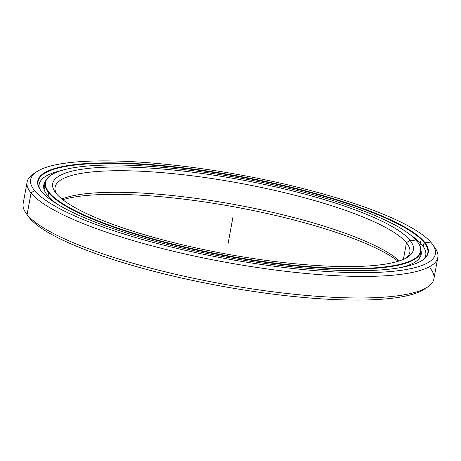 <?xml version="1.0" encoding="UTF-8"?>
<svg xmlns="http://www.w3.org/2000/svg" width="461" height="461" viewBox="0 0 461 461"><rect width="100%" height="100%" fill="white"/><g stroke="black" fill="none" stroke-linecap="round" stroke-linejoin="round"><path stroke-width="0.69" d="M399.278 260.909A180.326 37.214 10.4 0 0 235.243 204.655A180.326 37.214 10.4 0 0 61.912 198.991A180.326 37.214 -169.6 0 1 235.243 204.655A180.326 37.214 -169.6 0 1 399.278 260.909M62.817 199.705A183.363 37.842 -169.6 0 1 234.816 206.96A183.363 37.842 -169.6 0 1 398.183 261.254A183.363 37.842 10.4 0 0 234.816 206.96A183.363 37.842 10.4 0 0 62.817 199.705M418.715 255.878A190.992 39.416 -169.6 0 1 419.268 258.46M417.925 242.463A190.992 39.416 -169.6 0 1 420.801 251.62A190.992 39.416 -169.6 0 1 248.116 259.722A190.992 39.416 -169.6 0 1 48.687 192.744L48.071 196.104L48.687 192.744A190.992 39.416 10.4 0 0 267.904 262.626A190.992 39.416 10.4 0 0 418.075 242.67L417.775 242.256A190.612 39.335 -169.6 0 1 267.904 262.171A190.612 39.335 -169.6 0 1 49.12 192.427L48.687 192.744L49.12 192.427A190.612 39.335 10.4 0 0 270.181 262.476A190.612 39.335 10.4 0 0 416.911 241.126A190.612 39.335 -169.6 0 1 417.775 242.256M403.398 259.353L406.452 242.74L409.915 240.204A183.363 37.842 10.4 0 0 199.457 173.117A183.363 37.842 10.4 0 0 55.28 192.272A183.363 37.842 10.4 0 0 56.115 193.355A183.363 37.842 10.4 0 0 228.42 254.403A183.363 37.842 10.4 0 0 407.864 256.984A183.363 37.842 10.4 0 0 409.915 240.204L406.452 242.74A180.326 37.214 10.4 0 0 218.157 179.502A180.326 37.214 10.4 0 0 55.118 187.149A180.326 37.214 10.4 0 0 56.622 193.96A180.326 37.214 -169.6 0 1 202.869 177.226A180.326 37.214 -169.6 0 1 406.452 242.74L403.398 259.353L406.452 242.74A180.326 37.214 -169.6 0 1 406.014 258.085A180.326 37.214 10.4 0 0 409.841 252.253A180.326 37.214 10.4 0 0 406.452 242.74L409.915 240.204A183.363 37.842 -169.6 0 1 268.769 260.736A183.363 37.842 -169.6 0 1 56.115 193.355A183.363 37.842 -169.6 0 1 197.262 172.823A183.363 37.842 -169.6 0 1 409.915 240.204L416.911 241.126A190.612 39.335 10.4 0 0 195.844 171.083A190.612 39.335 10.4 0 0 49.12 192.427A190.612 39.335 -169.6 0 1 51.252 174.984A190.612 39.335 -169.6 0 1 237.795 177.664A190.612 39.335 -169.6 0 1 416.911 241.126M51.252 174.984L50.819 175.266A190.992 39.416 10.4 0 0 48.687 192.744A190.992 39.416 -169.6 0 1 45.092 182.665A190.992 39.416 -169.6 0 1 51.038 175.122M44.1 189.604A190.992 39.416 -169.6 0 1 45.535 187.385M429.963 267.933A208.798 43.092 -169.6 0 1 427.629 287.042A208.798 43.092 -169.6 0 1 223.285 284.103A208.798 43.092 -169.6 0 1 27.084 214.584L29.475 217.897A205.762 42.464 10.4 0 0 222.83 286.402A205.762 42.464 10.4 0 0 424.195 289.295L427.629 287.042M433.916 246.376A208.798 43.092 -169.6 0 1 437.846 257.394A208.798 43.092 -169.6 0 1 249.061 266.245A208.798 43.092 -169.6 0 1 31.037 193.026L27.084 214.584A208.798 43.092 10.4 0 0 245.108 287.802A208.798 43.092 10.4 0 0 433.887 278.951L437.846 257.394M36.805 171.659L33.371 173.918A208.798 43.092 10.4 0 0 31.037 193.026L34.506 190.491A205.762 42.464 -169.6 0 1 36.805 171.659A205.762 42.464 -169.6 0 1 238.17 174.558A205.762 42.464 -169.6 0 1 431.525 243.062A205.762 42.464 10.4 0 0 192.894 167.452A205.762 42.464 10.4 0 0 34.506 190.491A205.762 42.464 10.4 0 0 273.137 266.106A205.762 42.464 10.4 0 0 431.525 243.062A205.762 42.464 -169.6 0 1 432.458 244.278A205.762 42.464 -169.6 0 1 270.676 265.778A205.762 42.464 -169.6 0 1 34.506 190.491L31.037 193.026A208.798 43.092 10.4 0 0 270.693 269.42A208.798 43.092 10.4 0 0 434.867 247.609L432.458 244.278M423.331 246.612L424.097 242.457L424.529 242.14A198.507 40.966 10.4 0 0 196.68 169.51A198.507 40.966 10.4 0 0 40.597 190.249A198.507 40.966 10.4 0 0 41.502 191.419A198.507 40.966 10.4 0 0 228.039 257.515A198.507 40.966 10.4 0 0 422.311 260.304A198.507 40.966 10.4 0 0 424.529 242.14L424.097 242.457A198.126 40.891 10.4 0 0 217.212 172.979A198.126 40.891 10.4 0 0 38.073 181.38A198.126 40.891 10.4 0 0 40.752 190.456A198.126 40.891 -169.6 0 1 197.112 170.023A198.126 40.891 -169.6 0 1 424.097 242.457L423.331 246.612L424.097 242.457A198.126 40.891 -169.6 0 1 422.092 260.448A198.126 40.891 10.4 0 0 427.82 252.91A198.126 40.891 10.4 0 0 424.097 242.457L424.529 242.14A198.507 40.966 -169.6 0 1 271.725 264.366A198.507 40.966 -169.6 0 1 41.502 191.419A198.507 40.966 -169.6 0 1 194.306 169.193A198.507 40.966 -169.6 0 1 424.529 242.14L431.525 243.062M38.465 186.088A198.126 40.891 -169.6 0 1 38.978 185.495A198.126 40.891 10.4 0 0 38.465 186.088A198.144 40.891 -169.6 0 1 38.978 185.501L38.47 186.094M425.515 256.449A198.144 40.891 -169.6 0 1 425.78 257.175A198.126 40.891 10.4 0 0 425.515 256.437A198.126 40.891 -169.6 0 1 425.78 257.175A198.144 40.891 10.4 0 0 425.515 256.449L425.78 257.18M425.791 288.148A205.762 42.464 -169.6 0 1 226.276 287.019A205.762 42.464 -169.6 0 1 29.475 217.897L27.084 214.584L31.037 193.026A208.798 43.092 -169.6 0 1 27.113 182.009A208.798 43.092 -169.6 0 1 35.209 172.812M27.113 182.009L23.154 203.566A208.798 43.092 10.4 0 0 27.084 214.584A208.798 43.092 -169.6 0 1 26.133 213.351L28.542 216.682A205.762 42.464 10.4 0 0 29.475 217.897M422.04 244.877A196.495 40.551 -169.6 0 1 425.733 255.244A196.495 40.551 -169.6 0 1 424.201 258.823A196.495 40.551 10.4 0 0 422.04 244.877A196.495 40.551 10.4 0 0 410.077 234.632A196.495 40.551 -169.6 0 1 422.04 244.877M45.437 181.38A191.862 39.594 10.4 0 0 43.749 185.138A191.862 39.594 10.4 0 0 47.362 195.262A191.862 39.594 10.4 0 0 58.155 204.667A191.862 39.594 -169.6 0 1 47.362 195.262A191.862 39.594 -169.6 0 1 45.437 181.38M400.776 267.553A191.862 39.594 10.4 0 0 421.175 254.409A191.862 39.594 10.4 0 0 420.933 250.3A191.862 39.594 -169.6 0 1 400.776 267.553M61.152 170.593A196.495 40.551 10.4 0 0 39.358 188.186A196.495 40.551 -169.6 0 1 39.197 184.302A196.495 40.551 -169.6 0 1 61.152 170.593M233.012 216.779L227.988 244.18M420.72 241.633L419.948 245.851M420.801 251.62L419.637 257.964M43.928 189.01L45.092 182.665M40.597 190.249L40.902 190.664M425.733 255.244L425.273 257.768M38.736 186.826L39.197 184.302"/></g></svg>
